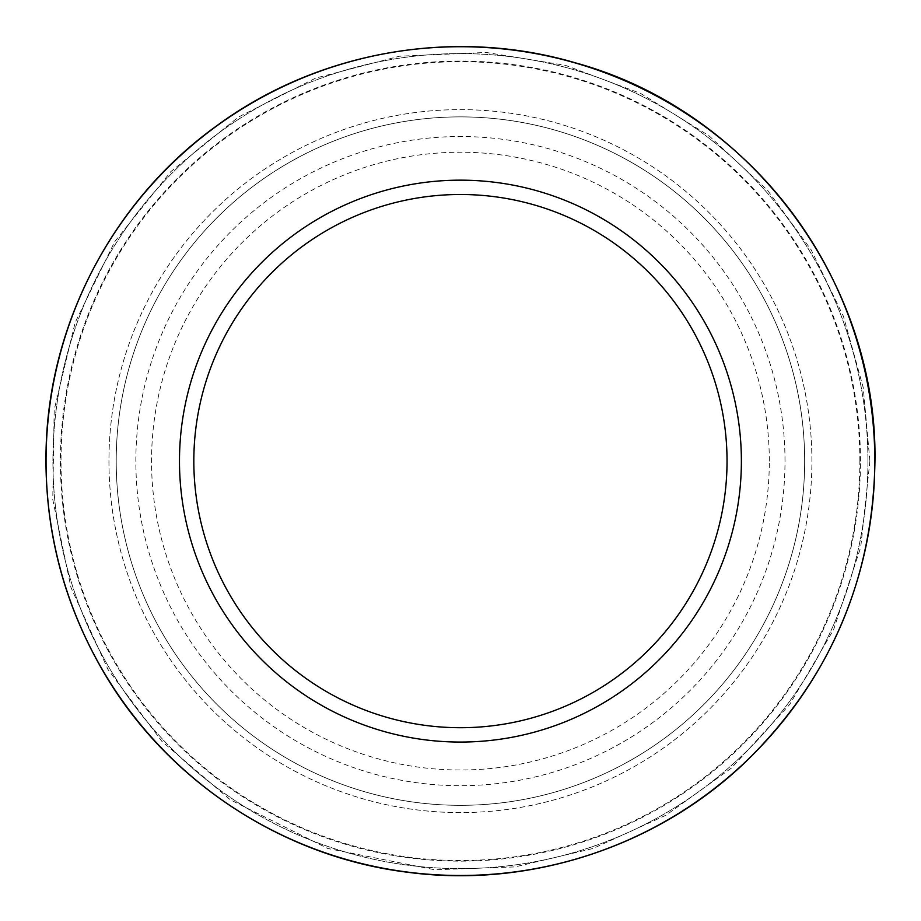 <?xml version="1.0" encoding="UTF-8"?>
<svg xmlns="http://www.w3.org/2000/svg" width="921" height="921" viewBox="0 0 921 921"><rect width="100%" height="100%" fill="white"/><g stroke="black" fill="none" stroke-linecap="round" stroke-linejoin="round"><path stroke-width="0.69" stroke-dasharray="4.61 3.45" d="M804.655 461.11A344.235 344.235 0 0 0 288.319 162.994A344.235 344.235 0 0 0 288.319 759.215A344.235 344.235 0 0 0 804.655 461.11A344.235 344.235 0 0 0 288.319 162.994A344.235 344.235 0 0 0 288.319 759.215A344.235 344.235 0 0 0 804.655 461.11A344.235 344.235 0 0 0 288.319 162.994A344.235 344.235 0 0 0 288.319 759.215A344.235 344.235 0 0 0 804.655 461.11M859.869 461.11A399.449 399.449 0 0 0 260.712 115.183A399.449 399.449 0 0 0 260.712 807.038A399.449 399.449 0 0 0 859.869 461.11M860.456 461.11A400.025 400.025 0 0 0 260.413 114.676A400.025 400.025 0 0 0 260.413 807.544A400.025 400.025 0 0 0 860.456 461.11M811.908 461.11A351.477 351.477 0 0 0 284.693 156.72A351.477 351.477 0 0 0 284.693 765.501A351.477 351.477 0 0 0 811.908 461.11A351.477 351.477 0 0 0 284.693 156.72A351.477 351.477 0 0 0 284.693 765.501A351.477 351.477 0 0 0 811.908 461.11M867.939 461.11A407.508 407.508 0 0 0 256.671 108.194A407.508 407.508 0 0 0 256.671 814.026A407.508 407.508 0 0 0 867.939 461.11A407.508 407.508 0 0 0 256.671 108.194A407.508 407.508 0 0 0 256.671 814.026A407.508 407.508 0 0 0 867.939 461.11M785.003 461.11A324.572 324.572 0 0 0 298.139 180.021A324.572 324.572 0 0 0 298.139 742.199A324.572 324.572 0 0 0 785.003 461.11M769.311 461.11A308.88 308.88 0 0 0 305.991 193.606A308.88 308.88 0 0 0 305.991 728.615A308.88 308.88 0 0 0 769.311 461.11M869.885 461.11L860.709 547.281L833.609 629.607L789.781 704.369L731.205 768.241L666.079 815.166L593.055 848.483L514.943 866.914L434.724 869.758L327.795 848.483L230.285 799.762L161.992 741.463L107.999 669.486L70.986 587.552L52.773 499.643L54.189 409.868L75.188 322.454L114.745 241.636L170.903 171.582L238.332 117.128L315.696 78.089L399.553 56.204L486.138 52.462L565.367 65.333L640.567 93.401L708.836 135.617L767.561 190.336L811.217 249.913L843.452 316.375L863.219 387.545L869.885 461.11"/><path stroke-width="1.38" d="M741.382 461.11A280.963 280.963 0 0 0 319.955 217.793A280.963 280.963 0 0 0 319.955 704.427A280.963 280.963 0 0 0 741.382 461.11M727.037 461.11A266.606 266.606 0 0 0 327.128 230.215A266.606 266.606 0 0 0 327.128 691.993A266.606 266.606 0 0 0 727.037 461.11M874.812 461.11A414.381 414.381 0 0 0 253.24 102.243A414.381 414.381 0 0 0 253.24 819.966A414.381 414.381 0 0 0 874.812 461.11M874.95 461.11C872.993 579.85 829.407 680.573 744.191 763.279C655.856 847.159 529.241 888.305 408.475 872.36C283.173 857.313 167.208 781.135 103.636 672.111C63.227 602.887 44.047 528.217 46.119 448.09C49.297 321.924 114.227 199.304 216.78 125.751C318.424 50.943 455.101 27.089 576.074 63.042C749.418 110.451 877.782 281.412 874.95 461.11"/></g></svg>
